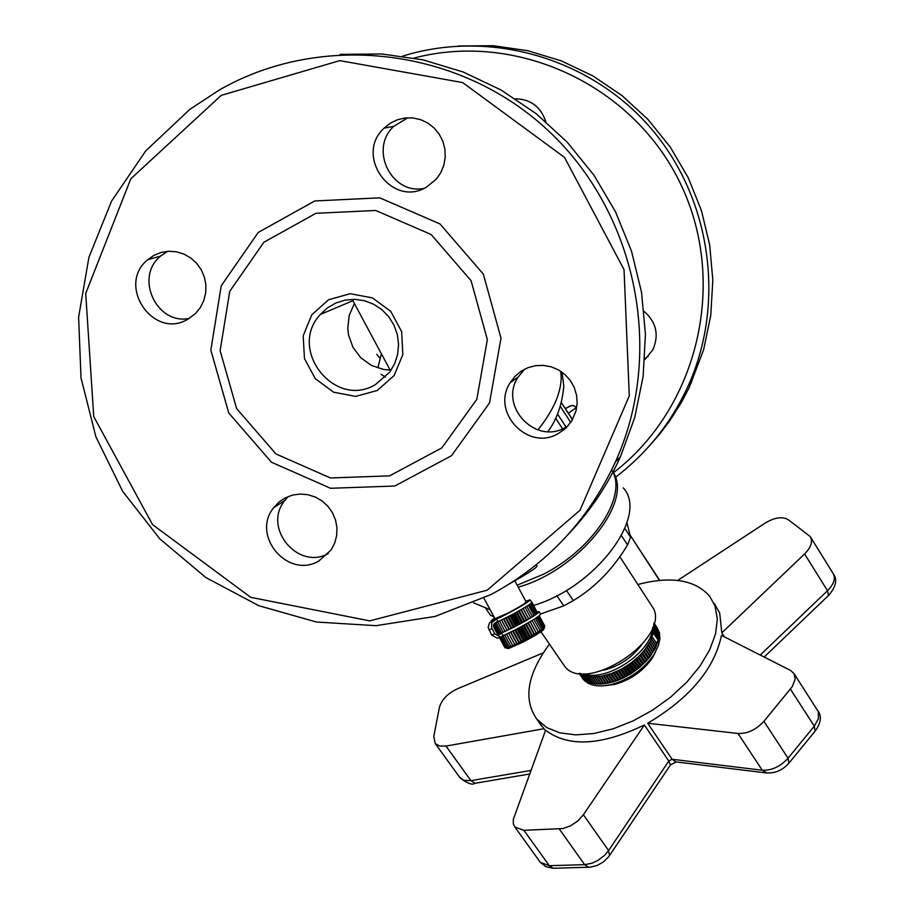 <?xml version="1.0" encoding="UTF-8"?>
<svg xmlns="http://www.w3.org/2000/svg" width="914" height="914" viewBox="0 0 914 914"><rect width="100%" height="100%" fill="white"/><g stroke="black" fill="none" stroke-linecap="round" stroke-linejoin="round"><path stroke-width="1.37" d="M565.229 408.455L571.981 405.416L574.678 406.079L576.311 407.598L568.359 413.254M611.672 469.922C628.421 495.057 593.757 548.868 543.293 574.312L517.141 585.166M376.739 354.244L379.481 357.728M353.912 299.301L352.781 300.523L390.598 370.935M375.414 384.6C334.57 409.369 287.35 349.239 320.391 314.45L327.509 307.835L335.906 302.968L345.172 300.089L354.861 299.324L364.515 300.729L373.666 304.225L381.881 309.64L388.77 316.735L394.003 325.167L397.316 334.513L398.561 344.349L397.681 354.175L394.722 363.555L389.832 372.021L375.414 384.6M613.42 472.744C697.713 408.295 728.115 283.226 680.907 184.617C634.362 85.722 517.61 30.768 414.088 58.05M545.749 121.608C540.837 106.824 530.737 99.226 515.427 98.781M644.804 359.613L652.893 349.776C659.234 334.844 656.286 322.048 644.073 311.388M524.625 369.176L518.032 377.208C498.701 406.147 535.49 445.255 565.298 427.478L568.12 425.798M407.838 117.769L393.797 126.338C368.913 148.811 391.283 194.933 423.822 188.433M167.639 251.316L160.601 256.091C134.312 277.091 156.431 325.156 189.209 318.449M288.413 496.439L284.814 500.506C262.387 527.481 297.61 570.542 328.24 553.644M501.786 636.464L503.077 635.687L501.82 633.345L499.798 634.396L496.679 632.659L493.914 627.518L494.691 623.279L497.787 621.417L496.531 619.075L491.881 622.548L491.492 627.438L494.782 633.802L500.461 636.978L501.786 636.464M499.17 634.442L501.82 633.345M498.701 637.721L497.376 638.235L491.698 635.07L488.145 627.427L489.481 622.902L496.531 619.075M498.747 634.362L514.331 627.004C529.892 618.709 538.175 613.58 539.203 611.615L537.181 611.98M537.329 612.711L531.948 602.235M536.941 613.157L531.857 602.509L531.354 602.794L537.021 613.317L536.232 613.762M535.227 614.516L536.312 613.922L530.737 603.537L530.189 603.834L529.423 604.405L535.307 614.676L533.936 615.408M532.371 616.424L534.016 615.556L528.429 605.159L527.869 605.456L526.692 606.222L532.462 616.573L530.577 617.544M528.578 618.755L530.668 617.693L525.082 607.284L523.037 608.461L528.658 618.904L516.718 625.599L507.156 630.443L501.569 619.978L495.971 622.514M500.015 620.72L499.501 621.017L505.088 631.414L507.076 630.283M498.176 621.566L497.639 621.863L503.226 632.248L505.008 631.254M496.553 622.263L496.005 622.571L501.592 632.956L503.146 632.1M494.703 623.268L500.209 633.493L501.512 632.796M493.857 624.136L499.101 633.882L500.118 633.345M493.491 625.187L498.279 634.099L499.01 633.733M539.249 611.706L540.585 614.208C539.568 616.185 531.285 621.314 515.736 629.609L502.643 635.95M519.54 627.598L526.224 640.04L526.59 637.926L528.338 638.897L529.08 636.555L530.76 637.549L531.502 635.196L532.919 636.327L533.822 633.859L534.964 635.127L536.004 632.568L536.872 633.996L538.003 631.357L538.46 633.002L539.786 630.237L540.105 631.951L541.339 629.209L541.396 631.071L543.636 627.564L543.202 629.7L544.333 626.947L543.704 629.22L544.733 626.501L543.91 628.889M520.706 626.97L526.59 637.926M523.071 608.496L513.645 613.831L519.232 624.239M513.645 613.831L501.569 619.978M512.468 614.425L518.01 624.742M519.358 627.701L526.224 640.04M512.286 614.516L517.827 624.845M518.181 628.329L524.065 639.274L526.041 640.143M521.654 626.456L528.338 638.897M514.571 613.283L520.112 623.599M517.244 628.821L523.928 641.262L524.065 639.274M521.837 626.353L528.509 638.795M514.753 613.18L520.294 623.497M517.073 628.912L523.928 641.262M523.196 625.61L529.08 636.555M516.136 612.46L521.734 622.88M515.679 629.643L521.551 640.588L523.745 641.354M523.905 625.222L530.577 637.652M516.821 612.037L522.362 622.354M514.982 629.997L521.666 642.428L521.551 640.588M524.076 625.119L530.76 637.549M517.004 611.934L522.545 622.251M514.811 630.089L521.666 642.428M525.63 624.251L531.502 635.196M518.569 611.1L524.156 621.52M513.222 630.911L519.095 641.845L521.483 642.519M526.076 623.999L532.748 636.418M519.003 610.815L524.533 621.12M512.788 631.128L519.095 641.845M526.247 623.896L532.919 636.327M519.163 610.712L524.705 621.029M512.617 631.208L519.46 643.547M527.949 622.925L533.822 633.859M520.889 609.775L526.487 620.183M510.857 632.088L516.73 643.022L519.289 643.627M528.143 622.811L534.804 635.219M521.06 609.627L526.601 619.932M510.698 632.18L516.73 643.022M528.303 622.72L534.964 635.127M521.22 609.535L526.761 619.841M510.538 632.26L517.358 644.576M530.143 621.646L536.004 632.568M508.63 633.185L514.502 644.096L517.198 644.656M508.595 633.208L514.502 644.096M530.211 621.6L536.872 633.996M523.128 608.404L528.658 618.698M532.142 620.446L538.003 631.357M506.573 634.167L512.434 645.067L515.245 645.581M526.875 606.176L525.082 607.284M513.188 645.89L512.434 645.067M538.277 632.339L538.586 632.922M533.947 619.349L539.786 630.237M504.722 635.024L510.56 645.901L513.451 646.392M511.726 646.838L510.56 645.901M535.513 618.355L541.339 629.209M503.088 635.756L508.927 646.586L511.863 647.089M529.72 604.28L528.429 605.159M510.412 647.489L508.927 646.586M536.815 617.498L542.63 628.318M501.797 636.452L507.533 647.135L510.492 647.638M509.315 647.969L507.533 647.135M537.855 616.79L543.636 627.564M500.723 636.909L506.425 647.5L509.361 648.049M531.457 602.943L530.737 603.537M508.47 648.266L506.425 647.5M538.597 616.253L544.333 626.947M499.935 637.184L505.602 647.718L508.492 648.312M507.898 648.346L505.602 647.718M499.501 637.366L505.088 647.752L507.933 648.414M539.054 615.91L544.733 626.501M530.097 599.927L531.857 602.509M507.59 648.369L505.088 647.752M539.226 615.785L544.824 626.204M499.387 637.412L504.882 647.615M494.577 617.967L491.126 620.903C492.44 621.052 497.959 618.629 507.67 613.614C521.643 606.153 529.103 601.572 530.051 599.847L525.744 601.195M494.988 618.732L508.253 612.963C519.426 606.999 525.39 603.331 526.156 601.949L514.833 580.858M543.739 629.278L543.647 629.552C541.294 631.871 534.507 636.007 523.288 641.959L508.572 648.517L506.47 647.98M493.549 626.536L497.285 633.493M493.48 626.17L497.547 633.745M501.5 620.012L507.03 630.306M503.454 619.075L508.984 629.369M503.614 618.995L509.144 629.289M503.797 618.949L509.395 629.358M505.533 618.035L511.075 628.341M505.705 617.944L511.246 628.249M506.162 617.761L511.749 628.169M507.727 616.916L513.268 627.233M507.91 616.824L513.451 627.141M508.607 616.504L514.205 626.913M509.989 615.739L515.53 626.056M510.172 615.648L515.713 625.964M511.12 615.179L516.718 625.599M536.335 564.703L537.021 565.995C537.032 567.514 527.858 573.478 509.486 583.886M648.632 446.729L659.542 434.276L669.562 421.057L681.444 402.354L689.202 387.593L703.631 349.685L710.772 315.261L712.817 280.061L709.675 244.861L701.404 210.448L688.173 177.602L670.27 147.063L648.072 119.54L622.103 95.65L592.935 75.942L561.23 60.838L527.721 50.693L493.172 45.711L458.337 45.986M402.594 56.154C489.447 28.974 590.01 57.719 650.631 127.96C711.241 198.212 725.899 302.82 688.025 386.245C671.322 422.576 647.329 452.784 616.082 476.857M385.457 377.105L381.024 374.249M377.916 367.782L381.355 353.729M644.873 358.471L648.186 356.483M563.47 430.186L555.621 418.212M377.288 390.484L394.128 375.563L402.834 354.575L401.657 331.668L390.792 311.411L372.398 297.861L350.165 293.714L328.526 299.769L311.765 314.804L303.197 335.804L304.465 358.596L315.307 378.716L333.564 392.197L355.683 396.402L377.288 390.484M236.646 408.615L275.982 453.972L330.468 477.965L389.604 475.863L441.85 447.894L476.822 399.315L487.345 339.608L471.076 280.701L431.18 234.532L375.711 210.471L315.924 213.305L263.849 242.267L229.745 291.338L220.125 350.668L236.646 408.615M340.157 54.383L381.698 53.972L422.976 59.856L463.067 71.955L501.043 89.995L536.027 113.587L567.228 142.184L593.917 175.157L615.488 211.728L631.471 251.053L641.525 292.24L645.433 334.341L643.136 376.408L634.739 417.492L620.457 456.692C607.502 485.277 590.375 510.857 569.114 533.422M490.841 594.603C546.652 564.761 588.17 520.546 615.408 461.958C664.718 353.318 637.629 214.402 548.834 131.182C460.302 47.699 322.059 31.213 219.543 89.858L189.849 109.372L145.703 150.936L111.577 201.057L88.909 257.36L78.604 317.227L81.015 377.939L95.913 436.801L122.59 491.229L159.801 538.849L205.913 577.591L258.913 605.742L316.473 622.034L376.077 625.679L435.087 616.436L490.841 594.603M487.196 590.193L369.782 620.88L250.733 597.333L152.558 524.613L93.731 416.556L85.71 293.451L130.805 178.813L221.222 95.364L339.768 60.621L462.678 82.58L564.509 157.391L624.045 269.63L629.3 395.865L580.047 510.229L487.196 590.193M228.786 413.025L271.458 462.233L330.582 488.282L394.757 486.031L451.505 455.698L489.516 402.971L500.986 338.134L483.346 274.12L440.011 223.953L379.733 197.835L314.782 200.954L258.239 232.442L221.245 285.751L210.837 350.153L228.786 413.025M318.883 560.99L331.154 549.897L334.707 543.053L336.672 535.547L336.958 527.755L335.541 520.043L332.49 512.777L327.966 506.333L322.174 501.009L315.387 497.079L307.961 494.714L300.238 494.04L292.606 495.08L285.431 497.799L279.044 502.049L273.777 507.624C250.665 535.455 287.91 579.487 318.883 560.99M188.033 319.123L195.539 313.491L200.406 307.447L203.845 300.432L205.707 292.766L205.879 284.848L204.359 277.033L201.217 269.721L196.601 263.255L190.752 257.954L183.931 254.081L176.482 251.807L168.77 251.259L161.161 252.447L154.032 255.314L147.714 259.736C116.021 285.237 153.518 340.374 188.033 319.123M426.518 187.084L436.298 179.144L440.834 172.575L443.861 165.148L445.244 157.219L444.912 149.153L442.867 141.35L439.223 134.187L434.139 128.006L427.866 123.093L420.703 119.688L412.991 117.952L405.108 117.975L397.419 119.757L390.312 123.196L384.108 128.131C353.901 155.529 391.98 208.381 426.518 187.084M558.168 433.647L565.72 428.255L571.638 421.103L576.003 410.992L577.157 403.131L576.563 395.202L574.278 387.559L570.393 380.601L565.092 374.649L558.648 369.987L551.348 366.857L543.567 365.394L535.673 365.657L528.029 367.657L521.026 371.29L514.993 376.362L510.218 382.646C490.624 411.997 527.938 451.665 558.168 433.647M670.419 764.995L668.785 761.031L608.587 850.557L609.501 855.675M675.914 761.899L672.098 759.26L668.785 761.031L644.347 725.008L583.395 814.751L577.831 820.932L570.633 825.788L562.944 828.564L523.893 830.3L514.925 827.079L513.371 824.028L513.291 819.458L545.601 730.217C568.291 747.435 601.206 745.698 644.347 725.008M647.683 723.225C689.704 698.273 714.302 669.002 721.489 635.39L790.61 670.465L794.117 673.698L795.169 678.988L792.312 686.574L763.921 721.317C756.164 729.749 747.526 733.805 737.986 733.474L647.683 723.225L672.098 759.26L762.253 770.228L766.995 773.016M677.674 580.424L765.075 523.139C774.638 517.427 782.35 516.273 788.234 519.678L810.135 536.438C813.094 541.305 811.244 547.143 804.594 553.964L721.809 632.842L724.436 636.887M714.451 603.606L719.718 613.168L721.809 632.842M659.679 580.333L630.26 535.353L659.428 580.356M545.418 730.72L544.024 728.721L445.975 746.064L439.577 746.018L435.201 743.493L433.784 736.558L439.348 707.63C441.576 699.758 447.563 693.498 457.32 688.859L543.202 652.882M544.024 728.721L538.769 721.911M638.121 584.423C671.253 575.82 695.12 579.784 709.71 596.294L714.976 605.856L717.33 618.972L715.571 633.825L709.721 649.763L700.01 666.089L686.86 682.061L670.83 696.959L652.665 710.087L633.174 720.849L613.271 728.778L593.837 733.519L575.763 734.879L559.814 732.845L546.686 727.533L536.895 719.227C522.991 699.45 527.172 674.406 549.44 644.107M605.422 685.614L614.905 684.358C630.968 679.788 643.547 670.853 652.619 657.543L655.521 651.979M656.732 627.027L659.451 632.716L659.885 638.68L658.503 645.307L654.298 654.047C643.993 669.162 629.723 679.308 611.489 684.495C598.327 687.431 588.89 685.66 583.155 679.193L581.864 677.32M655.829 625.61L658.297 631.151L658.708 636.43L657.68 642.234L655.247 648.369L646.564 660.742L633.882 671.767L624.091 677.56L616.482 680.804L601.789 684.026L595.231 683.889L589.53 682.587L584.857 680.165L581.041 676.177M654.013 623.154L657.097 628.409M653.898 623.588L657.6 630.1M653.716 624.239L658.297 631.151L657.931 631.848M653.613 624.593L658.594 632.842L658.103 633.665M653.761 625.542L653.887 627.301L658.731 634.602L658.114 635.538M653.887 627.301L653.864 629.129L658.708 636.43L657.954 637.458M653.864 629.129L653.681 631.014L658.526 638.315L657.634 639.434M653.681 631.014L653.339 632.956L658.183 640.246L656.583 643.399L657.017 644.256L649.98 656.686L640.623 666.534L631.505 673.355L624.091 677.56L613.945 681.661L606.519 683.466L595.231 683.889L590.307 676.668L588.296 676.36L593.232 683.581L594.694 683.101M592.672 682.758L591.324 683.146L586.388 675.926L584.594 675.366L589.53 682.587L590.741 682.29M588.913 681.695L587.851 681.901L582.915 674.681L581.361 673.881L586.285 681.09L587.211 680.964M585.611 680.096L584.857 680.165L580.287 673.481M584.137 679.102L579.659 673.401M582.789 677.982L579.259 673.355M581.567 676.726L579.088 673.332M654.07 622.96L656.423 626.787M592.283 676.828L596.716 683.329M653.339 632.956L650.391 641.068L645.113 649.386L639.8 655.429L631.311 662.81L621.68 668.979L611.557 673.549L601.583 676.223L592.409 676.84L597.333 684.072M594.351 676.886L598.819 683.444M594.591 676.886L599.527 684.118M596.499 676.817L601.001 683.421M596.853 676.794L601.789 684.026M598.727 676.623L603.251 683.272M599.196 676.577L604.12 683.809M601.024 676.314L605.571 682.998M601.583 676.223L606.519 683.466M603.377 675.88L607.947 682.598M604.028 675.743L608.952 682.986M605.776 675.332L610.358 682.072M606.519 675.138L611.443 682.392M608.21 674.658L612.803 681.41M609.021 674.406L613.945 681.661M610.678 673.858L615.271 680.644M611.557 673.549L616.482 680.804M613.157 672.955L617.761 679.753M614.105 672.578L619.018 679.833M615.636 671.927L620.252 678.736M616.642 671.493L621.554 678.748M618.127 670.796L622.731 677.617M619.178 670.293L624.091 677.56M620.583 669.562L625.199 676.394M621.68 668.979L626.593 676.257M623.028 668.237L627.644 675.069M624.159 667.574L629.072 674.852M625.439 666.809L630.043 673.652M626.593 666.077L631.505 673.355M627.792 665.289L632.408 672.133M628.981 664.478L633.882 671.767M630.112 663.69L634.716 670.533M631.311 662.81L636.201 670.088M632.351 662.01L636.955 668.865M633.562 661.062L638.452 668.34M634.522 660.274L639.115 667.117M635.733 659.245L640.623 666.534M636.612 658.468L641.205 665.312M637.812 657.36L642.702 664.649M638.612 656.606L643.193 663.438M639.8 655.429L644.69 662.719M640.52 654.698L645.09 661.519M641.685 653.453L646.564 660.742M642.325 652.756L646.884 659.565M643.456 651.431L648.334 658.731M644.004 650.779L648.552 657.577M645.113 649.386L649.98 656.686M645.57 648.78L650.105 655.567M646.632 647.318L651.499 654.618M647.021 646.769L651.533 653.533M648.026 645.238L652.893 652.539M648.334 644.747L652.825 651.488M649.283 643.159L654.138 650.448M649.511 642.736L653.978 649.443M650.391 641.068L655.247 648.369M650.562 640.737L654.995 647.409M651.351 639L656.206 646.301M651.454 638.76L655.864 645.387M652.173 636.955L657.017 644.256M652.219 636.83L656.583 643.399M657.155 641.434L657.68 642.234M581.361 673.881L580.778 673.527M584.594 675.366L582.915 674.681M588.296 676.36L586.388 675.926M592.409 676.84L590.307 676.668M652.653 627.392C652.71 651.568 606.051 682.884 583.726 673.687M641.742 644.713C632.1 657.634 619.475 666.112 603.868 670.156M619.795 556.66L653.944 609.295C667.974 641.651 583.852 694.663 564.395 665.895L562.83 663.61M540.482 613.991L563.744 605.856L573.318 600.601C595.105 587.405 613.18 568.851 627.53 544.927L630.591 537.238L626.947 522.819M493.994 616.893L490.407 615.133M623.257 487.87C649.271 515.645 595.448 587.325 533.662 605.411M490.155 609.752L473.669 602.852M612.997 471.99C633.802 502.026 577.991 570.667 518.204 587.142M569.845 405.999L565.469 408.809M557.54 414.019L566.417 427.592M570.759 422.428L560.362 406.502M561.459 402.811L572.472 419.709M560.762 371.29L561.219 377.79C560.83 393.591 553.061 410.957 537.923 429.911M510.503 382.44L515.165 376.191M390.118 370.044L383.674 369.484L371.381 365.417L360.824 357.797L352.975 347.331L348.554 334.981L347.777 328.457L349.182 315.456L354.392 303.517M499.889 634.385L500.518 634.122M493.434 620.937L490.35 622.217M492.018 628.661L488.933 629.929M494.782 633.802L491.698 635.07M530.943 770.422L470.939 780.647L474.994 783.287L475.966 783.127M794.277 673.995L818.304 711.652L818.476 718.484L814.283 726.162L815.06 731.189M790.439 689.133L814.283 726.162L788.039 758.232L788.873 763.213M763.921 721.317L788.039 758.232C780.362 766.629 771.77 770.628 762.253 770.228L737.986 733.474M810.798 537.512L832.917 573.169C835.899 578.071 834.105 583.909 827.513 590.707L828.552 595.448M804.594 553.964L827.513 590.707L760.231 655.052M583.395 814.751L608.587 850.557L604.657 855.253L597.813 860.485L592.089 863.182L584.652 864.667L588.422 867.26L589.621 867.237M559.311 829.021L584.652 864.667L549.325 865.695L553.107 868.266L554.307 868.231M523.893 830.3L549.325 865.695L540.357 862.405L539.694 861.491M445.975 746.064L470.939 780.647L463.786 780.339L459.605 777.197M556.866 595.7L563.744 605.856M573.318 600.601L566.417 590.387M621.463 535.684L627.53 544.927M630.591 537.238L624.856 528.486M572.518 419.629L561.482 402.708M562.019 372.169L563.812 386.074C562.144 404.399 556.855 419.572 547.92 431.591M320.391 314.45L352.884 300.695M500.461 636.978L497.376 638.235M491.469 621.543L491.126 620.903M543.647 629.552L544.561 626.97M483.894 598.11L495.022 618.789M688.025 386.245L691.555 382.555M615.408 461.958L620.457 456.692M510.218 382.646L518.032 377.208M384.108 128.131L393.797 126.338M147.714 259.736L160.601 256.091M273.777 507.624L284.814 500.506M529.64 774.009L474.994 783.287C472.527 785.32 467.58 783.549 460.176 777.997L435.201 743.493M670.533 764.824L608.758 856.692L603.56 861.822L597.15 865.489L590.181 867.192L553.107 868.266L545.807 866.701L540.357 862.405L514.925 827.079M676.154 761.922L670.476 764.938M817.961 710.921C821.857 716.199 820.989 722.825 815.357 730.823L789.17 762.847C782.772 770.285 774.901 773.621 765.578 772.844L674.92 761.773M833.545 574.163C839.258 581.887 831.957 591.564 828.815 595.185L764.161 657.04M536.895 719.227L541.876 726.344M652.619 657.543L654.298 654.047M614.905 684.358L611.489 684.495M581.932 677.4L583.155 679.193M540.951 631.734L564.395 665.895M485.985 608.758L490.635 615.453"/></g></svg>
